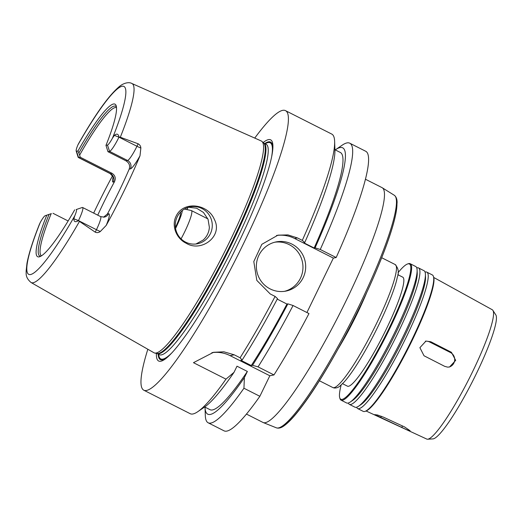 <?xml version="1.0" encoding="UTF-8"?>
<svg xmlns="http://www.w3.org/2000/svg" width="522" height="522" viewBox="0 0 522 522"><rect width="100%" height="100%" fill="white"/><g stroke="black" fill="none" stroke-linecap="round" stroke-linejoin="round"><path stroke-width="0.78" d="M404.55 426.924L410.122 430.754L407.029 429.9L374.692 414.625L377.536 415.003L383.448 417.156L404.55 426.924M449.044 367.064A7.837 7.7 78.8 0 0 450.401 352.5L429.652 341.995A7.837 7.7 78.8 0 0 425.352 341.218M451.419 352.298L455.68 360.376L449.546 366.986L447.537 367.116L444.646 366.32L424.021 355.769L419.897 347.672L425.959 341.075L430.826 341.766L451.419 352.298L450.401 352.5M365.38 179.203L381.993 187.613A131.635 19.183 116.9 0 1 382.208 187.737A131.635 19.183 116.9 0 1 339.646 313.715A131.635 19.183 116.9 0 1 263.297 422.592A131.635 19.183 116.9 0 1 263.068 422.494L246.462 414.083M367.044 291.765A68.95 10.048 116.9 0 1 338.171 348.794M397.764 274.644L402.697 277.136A61.113 8.907 116.9 0 1 383.037 335.685A61.113 8.907 116.9 0 1 347.482 386.189L342.549 383.69M397.999 272.745A75.847 11.053 116.9 0 1 407.525 264.002A75.847 11.053 116.9 0 1 408.008 263.864A75.847 11.053 116.9 0 1 384.368 337.812A75.847 11.053 116.9 0 1 339.75 397.855A75.847 11.053 116.9 0 1 341.166 385.008M407.525 264.002L408.348 263.721A76.473 11.145 116.9 0 1 408.837 263.584A76.473 11.145 116.9 0 1 410.188 263.714A76.473 11.145 116.9 0 1 385.588 336.977A76.473 11.145 116.9 0 1 341.101 400.172A76.473 11.145 116.9 0 1 340.011 398.684L339.75 397.855M410.188 263.714L415.721 266.52A76.473 11.145 116.9 0 1 417.111 270.063A76.473 11.145 116.9 0 1 391.122 339.776A76.473 11.145 116.9 0 1 350.314 401.999A76.473 11.145 116.9 0 1 346.634 402.971L341.101 400.172M417.111 270.063L417.222 273.058A73.759 10.747 116.9 0 1 392.152 340.298A73.759 10.747 116.9 0 1 352.794 400.309L350.314 401.999M416.765 267.884A76.473 11.145 116.9 0 1 417.137 267.786A76.473 11.145 116.9 0 1 418.487 267.916A76.473 11.145 116.9 0 1 393.888 341.179A76.473 11.145 116.9 0 1 349.401 404.374A76.473 11.145 116.9 0 1 348.35 403.01M418.487 267.916L424.021 270.722A76.473 11.145 116.9 0 1 425.41 274.265A76.473 11.145 116.9 0 1 399.421 343.978A76.473 11.145 116.9 0 1 358.614 406.201A76.473 11.145 116.9 0 1 354.934 407.173L349.401 404.374M425.41 274.265L425.521 277.26A73.759 10.747 116.9 0 1 400.446 344.5A73.759 10.747 116.9 0 1 361.093 404.511L358.614 406.201M425.065 272.086A76.473 11.145 116.9 0 1 425.437 271.988A76.473 11.145 116.9 0 1 426.787 272.119A76.473 11.145 116.9 0 1 402.181 345.381A76.473 11.145 116.9 0 1 357.701 408.576A76.473 11.145 116.9 0 1 356.65 407.212M426.787 272.119L432.314 274.924A76.473 11.145 116.9 0 1 433.404 276.406A76.473 11.145 116.9 0 1 407.715 348.181A76.473 11.145 116.9 0 1 365.074 411.375A76.473 11.145 116.9 0 1 363.227 411.375L357.701 408.576M433.404 276.406L433.665 277.234A75.847 11.053 116.9 0 1 408.191 348.422A75.847 11.053 116.9 0 1 365.896 411.095L365.074 411.375M433.73 277.463L492.253 309.735A72.486 10.564 116.9 0 1 492.885 310.355A72.486 10.564 116.9 0 1 468.887 379.155A72.486 10.564 116.9 0 1 427.642 439.224A72.486 10.564 116.9 0 1 426.768 439.074L366.118 411.01M492.885 310.355L495.789 314.851A69.772 10.166 116.9 0 1 472.684 381.073A69.772 10.166 116.9 0 1 432.979 438.898L427.642 439.224M186.204 243.252C176.482 238.658 171.17 225.941 176.097 216.199C183.326 200.5 208.01 203.848 214.32 219.357C223.351 236.055 201.459 252.765 186.204 243.252M177.186 216.924A18.805 18.485 78.8 0 0 197.447 243.767A18.805 18.485 78.8 0 0 211.912 221.726A18.805 18.485 78.8 0 0 177.186 216.924M195.926 244.002L203.188 240.035C206.947 236.616 209.009 232.375 209.368 227.305L208.05 219.279L203.436 212.434L196.592 208.2L188.586 207.254M51.182 213.681A15.295 2.232 116.9 0 1 51.286 213.642A15.295 2.232 116.9 0 1 51.384 213.615L45.192 215.716A10.59 1.546 -63.1 0 0 45.127 215.736A10.59 1.546 -63.1 0 0 40.148 222.718L39.424 224.271M68.147 220.969L52.99 213.296M119.016 137.084L118.97 137.169A15.295 2.232 116.9 0 1 109.574 151.387L127.557 160.489L125.952 160.809L107.969 151.706L105.979 145.377L107.467 145.083A10.59 1.546 -63.1 0 0 112.517 138.076L114.364 135.387C116.837 133.299 118.39 133.867 119.016 137.084L120.314 137.24A111.558 16.26 116.9 0 0 131.87 83.481C129.704 82.104 124.778 82.352 119.884 86.097C109.222 94.802 95.435 114.018 78.515 143.733L77.909 144.946A10.59 1.546 -63.1 0 0 76.173 151.002A10.59 1.546 -63.1 0 0 76.512 151.223L77.993 150.93L79.638 155.086A83.057 12.104 116.9 0 1 115.147 107.558A83.057 12.104 116.9 0 1 116.504 107.649M125.952 160.809C129.221 162.923 130.298 165.696 129.175 169.128L130.369 168.893A21.565 3.145 -63.1 0 0 139.994 155.824L140.855 148.052C140.751 146.186 139.85 144.77 138.154 143.798L136.953 146.271A15.295 2.232 116.9 0 1 134.382 151.217A15.295 2.232 116.9 0 1 127.557 160.489A6.271 6.16 -101.2 0 1 130.369 168.893M82.613 207.495A15.295 2.232 116.9 0 1 78.463 220.597L78.417 220.682C75.364 222.476 73.843 221.85 73.85 218.816L74.75 215.854A10.59 1.546 -63.1 0 0 76.153 209.57L82.339 207.469A15.295 2.232 116.9 0 1 82.613 207.495L100.589 216.604L104.263 217.119A6.271 6.16 78.8 0 0 108.576 213.772L107.382 214.013A83.057 12.104 -63.1 0 0 129.175 169.128M107.382 214.013L103.539 217.217M41.473 255.839A83.057 12.104 116.9 0 1 51.045 213.974M79.638 155.086L80.218 157.213L78.62 157.527L110.429 173.637A6.271 6.16 -101.2 0 1 113.241 182.041L114.435 181.806A83.057 12.104 -63.1 0 0 97.751 215.162M114.435 181.806C116.021 178.276 115.218 175.444 112.034 173.317L110.429 173.637A15.295 2.232 116.9 0 1 110.162 173.611C113.078 176.684 114.09 178.185 113.202 178.119M80.218 157.213L112.034 173.317M40.86 256.204A83.957 12.234 116.9 0 1 40.853 256.204A83.957 12.234 116.9 0 1 48.924 214.686M74.666 209.87A85.523 12.463 116.9 0 1 39.757 256.7A85.523 12.463 116.9 0 1 46.68 215.423M76.512 151.223L78.62 157.527A15.295 2.232 116.9 0 1 78.346 157.5A15.295 2.232 116.9 0 1 78.13 157.207L76.173 151.002M73.85 218.816L78.463 220.597L96.44 229.7L95.245 232.173L78.417 220.682M107.467 145.083L109.574 151.387L107.969 151.706M78.881 152.998A83.957 12.234 116.9 0 1 116.432 106.938L116.432 106.938M77.993 150.93A85.523 12.463 116.9 0 1 116.178 105.757A85.523 12.463 116.9 0 1 105.979 145.377M93.673 213.1A113.613 16.56 116.9 0 1 112.524 175.823M95.245 232.173C97.046 232.923 98.743 232.695 100.341 231.481L106.207 225.4A21.565 3.145 -63.1 0 0 108.576 213.772M139.994 155.824A112.83 16.443 116.9 0 1 106.207 225.4M131.87 83.481L261.235 140.966A118.703 17.298 116.9 0 1 261.913 141.416A118.703 17.298 116.9 0 1 223.162 254.743A118.703 17.298 116.9 0 1 154.76 353.055A118.703 17.298 116.9 0 1 153.997 352.774L31.092 282.532C24.606 277.117 26.524 272.497 26.1 271.277L26.974 263.31C28.827 253.457 32.99 240.414 39.463 224.179M120.314 137.24L138.154 143.798M269.828 375.762L259.858 396.296L243.944 388.237L244.387 377.595L247.369 371.449L236.995 366.196L234.013 372.343L225.98 379.142L193.466 362.679L213.531 352.298L223.892 351.802L234.241 354.816L240.094 357.785L242.13 360.056L240.89 360.297L251.265 365.55L252.504 365.309L258.064 366.881L273.972 374.94L269.828 375.762L230.098 355.645A31.34 30.805 78.8 0 0 211.893 352.657M258.064 366.881A156.704 22.837 116.9 0 0 293.057 305.507L308.965 313.565A156.704 22.837 116.9 0 1 273.972 374.94M243.944 388.237A156.704 22.837 116.9 0 1 208.167 422.8A156.704 22.837 116.9 0 1 205.316 415.538L205.015 407.31A149.253 21.754 116.9 0 1 205.009 407.147M259.858 396.296A156.704 22.837 116.9 0 1 224.082 430.852L208.167 422.8M293.057 305.507L287.883 303.856A149.253 21.754 116.9 0 1 252.504 365.309M244.387 377.595A149.253 21.754 116.9 0 1 205.015 407.31M287.883 303.856L286.943 304.045A144.17 21.011 116.9 0 1 251.265 365.55M247.369 371.449A144.17 21.011 116.9 0 1 210.033 409.692L204.683 406.984M286.943 304.045L277.234 299.126M240.094 357.785A156.704 22.837 116.9 0 0 275.087 296.411L277.508 298.604A149.253 21.754 116.9 0 1 242.13 360.056M234.013 372.343A149.253 21.754 116.9 0 1 204.546 407.075L197.747 411.708A156.704 22.837 116.9 0 1 190.204 413.698L143.857 390.234A156.704 22.837 116.9 0 1 147.83 349.251M275.087 296.411L270.239 293.958L256.824 280.412L253.796 261.542L261.842 244.309L277.958 235.161L287.935 234.907L297.449 237.928L302.297 240.381L304.717 242.573L303.778 242.763L314.153 248.015L315.092 247.826L320.26 249.477L336.175 257.535L333.356 258.096L306.923 312.528M254.743 138.082A156.704 22.837 116.9 0 1 282.663 110.351A156.704 22.837 116.9 0 1 285.43 110.618L331.77 134.082A156.704 22.837 116.9 0 1 334.628 141.345A156.704 22.837 116.9 0 1 302.297 240.381M285.43 110.618A156.704 22.837 116.9 0 1 235.024 260.746A156.704 22.837 116.9 0 1 143.857 390.234M225.98 379.142A156.704 22.837 116.9 0 1 197.747 411.708M284.536 291.322A25.076 24.645 78.8 0 0 300.437 278.246A25.076 24.645 78.8 0 0 298.258 252.446A25.076 24.645 78.8 0 0 274.794 242.215M303.151 277.704A25.076 24.645 -101.2 0 1 285.899 291.093A25.076 24.645 -101.2 0 1 256.85 271.296A25.076 24.645 -101.2 0 1 276.138 241.908A25.076 24.645 -101.2 0 1 300.555 251.336A25.076 24.645 -101.2 0 1 303.151 277.704M333.356 258.096L294.623 238.482A31.34 30.805 78.8 0 0 276.497 235.487M335.254 149.899A149.253 21.754 116.9 0 1 335.392 149.807L342.197 145.175A156.704 22.837 116.9 0 1 349.74 143.185L365.654 151.236A156.704 22.837 116.9 0 1 336.175 257.535M180.482 212.18A18.805 2.74 116.9 0 1 175.425 227.494M182.335 210.49A22.576 3.289 116.9 0 1 175.568 228.466M184.403 209.068L191.254 210.503A25.076 3.654 116.9 0 1 191.391 210.555A25.076 3.654 116.9 0 1 181.062 238.887M264.778 143.55A121.939 17.774 116.9 0 1 268.399 141.853A121.939 17.774 116.9 0 1 272.784 149.161M167.438 357.231A121.939 17.774 116.9 0 1 158.179 354.099M263.16 142.532A123.955 18.068 116.9 0 1 268.445 139.628A123.955 18.068 116.9 0 1 272.862 148.085A123.955 18.068 116.9 0 1 230.763 258.592A123.955 18.068 116.9 0 1 166.616 357.929A123.955 18.068 116.9 0 1 156.398 353.394M334.628 141.345L334.922 149.573A149.253 21.754 116.9 0 1 304.717 242.573M334.928 149.736L340.279 152.444A144.17 21.011 116.9 0 1 314.153 248.015M335.392 149.807A149.253 21.754 116.9 0 1 315.092 247.826M349.74 143.185A156.704 22.837 116.9 0 1 320.26 249.477M402.469 425.959L401.725 427.485M381.328 416.256L380.623 417.717M429.652 341.995L430.826 341.766M382.208 187.737L394.208 195.208A130.389 19.001 116.9 0 1 352.056 319.999A130.389 19.001 116.9 0 1 276.425 427.844L263.297 422.592M396.185 199.058A128.823 18.772 116.9 0 1 353.113 320.534A128.823 18.772 116.9 0 1 280.699 427.153M381.68 257.718L395.174 264.543A68.95 10.048 116.9 0 1 372.989 330.602A68.95 10.048 116.9 0 1 332.879 387.578L319.386 380.747M186.85 209.583A98.723 14.388 116.9 0 1 188.044 207.423M45.192 215.716L51.384 213.615M77.909 144.946A105.3 15.347 116.9 0 1 122.037 86.274A105.3 15.347 116.9 0 1 112.517 138.076M76.153 209.57L82.339 207.469M100.589 216.604A15.295 2.232 116.9 0 1 98.645 224.825A15.295 2.232 116.9 0 1 96.44 229.7A6.271 0.705 -154.1 0 0 100.341 231.481M79.331 221.648A111.558 16.26 116.9 0 1 31.092 282.532M74.75 215.854A105.3 15.347 116.9 0 1 30.628 274.52A105.3 15.347 116.9 0 1 40.148 222.718M114.364 135.387L118.97 137.169L136.953 146.271A6.271 0.705 25.9 0 0 140.855 148.052M113.117 177.343A21.565 3.145 -63.1 0 0 113.241 182.041M230.098 355.645L234.241 354.816M294.623 238.482L297.449 237.928M156.998 353.518L157.115 353.564A117.998 17.2 116.9 0 0 225.758 256.054A117.998 17.2 116.9 0 0 263.721 143.015L263.617 142.943A118.109 17.213 116.9 0 1 225.06 255.702A118.109 17.213 116.9 0 1 156.998 353.518L154.76 353.055M263.721 143.015L266.011 144.176A117.998 17.2 116.9 0 1 228.049 257.215A117.998 17.2 116.9 0 1 159.406 354.725L157.115 353.564M265.215 143.772A121.137 17.657 116.9 0 1 268.054 142.571A121.137 17.657 116.9 0 1 271.74 156.163M172.462 352.246A121.137 17.657 116.9 0 1 158.616 354.321M394.208 195.208C396.172 196.663 397.131 199.136 397.092 202.614L396.244 211.632C393.993 224.075 388.368 241.34 379.383 263.427C360.16 310.949 326.889 372.799 303.7 404.067C295.752 414.912 289.214 422.161 284.085 425.795C281.312 427.877 278.755 428.562 276.425 427.844M395.174 264.543C398.449 268.328 399.167 272.491 397.327 277.045C394.645 291.922 378.209 329.467 360.754 358.333C354.281 369.034 348.67 377.014 343.92 382.261L340.116 385.882C338.439 387.454 336.416 388.153 334.06 387.983L332.879 387.578M45.127 215.736L51.286 213.642M78.346 157.5L110.162 173.611M191.391 210.555L207.893 218.907M263.617 142.943L261.913 141.416"/></g></svg>
